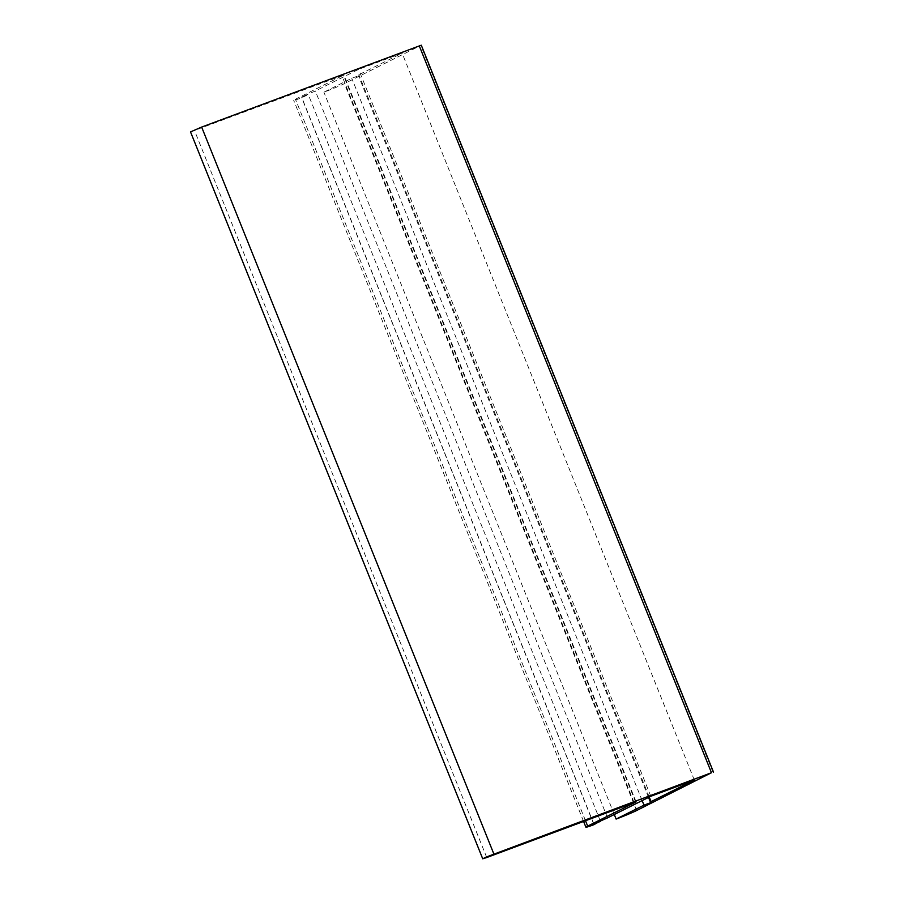 <?xml version="1.0" encoding="UTF-8"?>
<svg xmlns="http://www.w3.org/2000/svg" width="904" height="904" viewBox="0 0 904 904"><rect width="100%" height="100%" fill="white"/><g stroke="black" fill="none" stroke-linecap="round" stroke-linejoin="round"><path stroke-width="0.68" stroke-dasharray="4.52 3.39" d="M190.518 131.905L343.882 74.987L295.461 99.225A16.34 0.734 158.1 0 0 293.698 100.321A16.34 0.734 158.1 0 0 301.744 97.768L308.287 94.502L301.597 96.999L315.338 90.988L358.617 69.371L402.111 53.133L358.865 74.727L358.447 75.778L351.78 78.264L323.914 92.185A16.34 0.734 158.1 0 0 344.413 83.631L421.275 45.2M593.951 824.663L301.744 97.768M600.346 821.035L308.287 94.502M593.804 823.894L301.597 96.999M607.544 817.883L315.338 90.988M650.823 796.266L358.617 69.371M694.317 780.028L402.111 53.133M649.241 797.057L358.865 74.727M648.541 797.407L358.447 75.778M642.156 800.594L351.78 78.264M614.291 814.515L323.914 92.185M585.476 820.662L295.461 99.225M636.619 810.526L344.413 83.631M713.041 772.366L420.835 45.471M486.747 857.523L194.541 130.639M634.088 802.515L341.87 75.62M635.591 801.995L343.441 75.258M583.566 821.386L293.698 100.321M636.1 801.882L343.882 74.987"/><path stroke-width="1.36" d="M614.291 814.515L616.121 819.069A16.34 0.734 158.1 0 0 636.619 810.526L711.471 772.728L486.341 857.003L482.725 858.8L486.747 857.523L636.1 801.882L587.668 826.12A16.34 0.734 158.1 0 0 585.905 827.205A16.34 0.734 158.1 0 0 593.951 824.663L600.346 821.035M600.493 821.397L593.804 823.894L607.544 817.883L650.823 796.266L694.317 780.028L651.072 801.622L649.241 797.057M651.072 801.622L650.654 802.673L648.541 797.407M650.654 802.673L643.987 805.159L642.156 800.594M616.121 819.069L643.987 805.159M713.482 772.095L421.275 45.2L201.648 127.08L190.518 131.905L482.725 858.8M587.668 826.12L585.476 820.662M711.471 772.728L419.264 45.833M493.855 853.975L201.648 127.08M585.905 827.205L583.566 821.386"/></g></svg>
